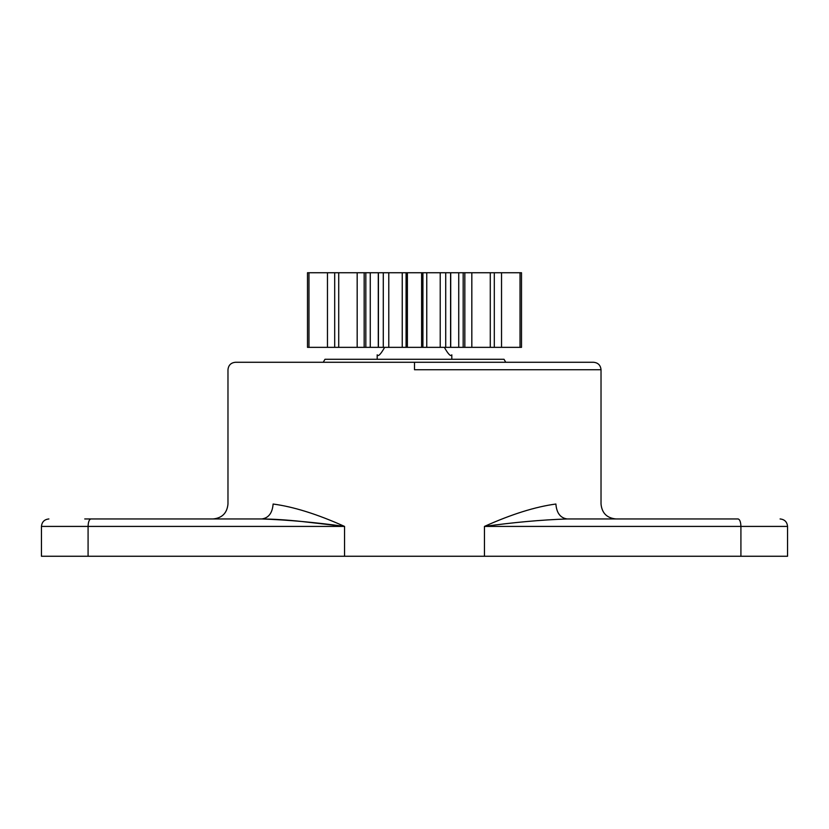 <?xml version="1.0" encoding="UTF-8"?>
<svg xmlns="http://www.w3.org/2000/svg" width="829" height="829" viewBox="0 0 829 829"><rect width="100%" height="100%" fill="white"/><g stroke="black" fill="none" stroke-linecap="round" stroke-linejoin="round"><path stroke-width="1.24" d="M344.553 556.259L344.553 526.415C317.445 514.229 293.632 506.768 273.114 504.032C272.389 513.027 268.617 518.001 261.798 518.954C273.871 519.078 287.269 519.938 301.984 521.524L344.553 526.415L88.081 526.415L88.081 556.259L41.45 556.259L787.55 556.259L740.919 556.259L740.919 526.415L787.55 526.415L740.919 526.415C740.743 521.918 739.81 519.431 738.121 518.954L567.202 518.954C630.973 518.954 630.973 518.954 567.202 518.954C630.973 518.954 630.973 518.954 567.202 518.954L681.604 518.954M88.081 526.415L41.45 526.415L88.081 526.415C88.257 521.918 89.19 519.431 90.879 518.954L261.798 518.954C288.316 519.928 315.901 522.415 344.553 526.415M147.396 518.954L84.724 518.954L147.396 518.954M615.947 518.954C606.89 518.063 601.916 513.089 601.025 504.032L601.025 369.734C600.569 365.216 598.082 362.729 593.564 362.273L235.436 362.273L414.5 362.273L414.5 369.734L601.025 369.734L414.5 369.734M567.202 518.954C560.383 518.001 556.611 513.027 555.886 504.032C535.368 506.768 511.555 514.229 484.447 526.415C513.69 522.353 541.275 519.866 567.202 518.954M377.195 359.289L377.195 354.812C378.169 356.874 380.656 354.387 384.656 347.351M444.344 347.351C448.344 354.387 450.831 356.874 451.805 354.812L451.805 359.289M520.032 347.351L521.503 347.351L521.503 272.741L520.032 272.741L520.032 347.351L494.302 347.351L494.302 272.741L520.032 272.741M494.302 347.351L490.281 347.351L490.281 272.741L494.302 272.741M490.281 347.351L464.831 347.351L464.831 272.741L490.281 272.741M464.831 347.351L463.173 347.351L463.173 272.741L464.831 272.741M463.173 347.351L458.738 347.351L458.738 272.741L463.173 272.741M308.968 272.741L307.497 272.741L307.497 347.351L308.968 347.351L308.968 272.741L334.698 272.741L334.698 347.351L308.968 347.351M450.24 347.351L445.722 347.351L445.722 272.741L450.24 272.741M445.722 347.351L440.22 347.351L440.22 272.741L445.722 272.741M440.22 347.351L422.925 347.351L422.925 272.741L440.22 272.741M422.925 347.351L422.334 347.351L422.334 272.741L422.925 272.741M422.334 347.351L421.619 347.351L421.619 272.741L422.334 272.741M421.619 347.351L407.381 347.351L407.381 272.741L421.619 272.741M407.381 347.351L406.666 347.351L406.666 272.741L407.381 272.741M406.666 347.351L406.075 347.351L406.075 272.741L406.666 272.741M406.075 347.351L388.78 347.351L388.78 272.741L406.075 272.741M334.698 272.741L364.169 272.741L364.169 347.351L334.698 347.351M338.719 272.741L338.719 347.351M364.169 272.741L365.827 272.741L365.827 347.351L364.169 347.351M388.78 347.351L383.278 347.351L383.278 272.741L388.78 272.741M378.76 272.741L383.278 272.741M383.278 347.351L378.76 347.351M365.827 272.741L370.262 272.741L370.262 347.351L365.827 347.351M370.262 272.741L378.283 272.741L378.283 347.351L370.262 347.351M458.738 347.351L450.717 347.351L450.717 272.741L458.738 272.741M323.248 362.273L324.968 359.289L504.032 359.289L505.752 362.273M484.447 556.259L484.447 526.415L740.919 526.415M555.886 504.032C614.942 504.032 614.942 504.032 555.886 504.032M273.114 504.032C214.058 504.032 214.058 504.032 273.114 504.032M501.535 347.351L501.535 272.741M471.825 347.351L471.825 272.741M450.593 347.351L450.593 272.741M327.465 272.741L327.465 347.351M426.759 347.351L426.759 272.741M402.241 347.351L402.241 272.741M357.175 272.741L357.175 347.351M378.407 347.351L378.407 272.741M787.55 556.259L787.55 526.415C787.094 521.897 784.607 519.41 780.089 518.954M48.911 518.954C44.393 519.41 41.906 521.897 41.45 526.415L41.45 556.259M213.053 518.954C222.11 518.063 227.084 513.089 227.975 504.032L227.975 369.734C228.431 365.216 230.918 362.729 235.436 362.273"/></g></svg>
